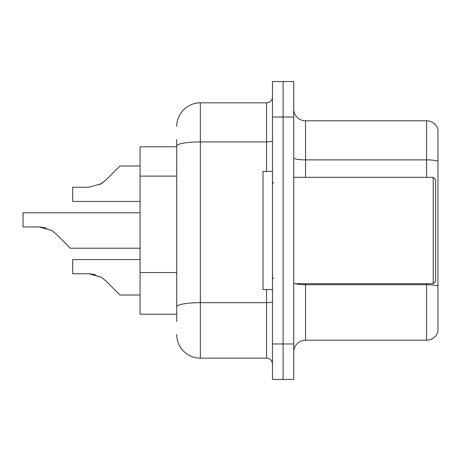 <?xml version="1.0" encoding="UTF-8"?>
<svg xmlns="http://www.w3.org/2000/svg" width="461" height="461" viewBox="0 0 461 461"><rect width="100%" height="100%" fill="white"/><g stroke="black" fill="none" stroke-linecap="round" stroke-linejoin="round"><path stroke-width="0.69" d="M176.719 168.784L176.719 139.481L176.719 146.811L140.075 146.811L140.075 314.189L176.719 314.189M293.738 352.014A11.819 11.819 0 0 1 305.562 340.195L426.604 340.195L426.604 283.694M283.1 343.975L283.1 379.438L293.738 379.438L293.738 343.975L283.1 343.975L283.1 379.438L272.463 379.438L272.463 343.975L283.1 343.975L283.1 117.025L283.1 343.975M272.463 343.975L272.463 81.562L283.1 81.562L283.1 117.025L283.1 81.562L293.738 81.562L293.738 343.975M437.95 129.316A11.819 11.819 0 0 0 426.604 120.805A11.819 11.819 0 0 1 437.95 129.316L437.95 331.684A11.819 11.819 0 0 1 426.604 340.195M437.95 161.356A11.819 2.051 180 0 0 426.604 159.875L426.604 120.805L305.562 120.805A11.819 11.819 0 0 1 293.738 108.986A11.819 11.819 0 0 0 305.562 120.805L305.562 177.306M305.562 283.694L305.562 284.702L426.604 284.702A11.819 2.051 180 0 1 437.95 286.177L437.95 292.914M176.719 321.519L176.719 139.481M176.719 126.481A23.644 23.644 0 0 1 200.356 102.838L200.356 358.162L266.55 358.162L266.55 289.6M200.356 102.838L266.55 102.838A5.912 5.912 0 0 0 272.463 96.931M176.719 310.881L176.719 279.896M272.463 364.069A5.912 5.912 0 0 0 266.55 358.162M200.356 358.162A23.644 23.644 0 0 1 176.719 334.519M140.075 259.578L72.694 259.578L72.694 273.748L88.91 273.748L101.391 277.309L89.797 273.765L101.391 277.309L89.797 273.765L101.391 277.309L105.627 280.668L119.981 295.023L140.075 295.023M101.391 277.309L105.627 280.668M140.075 212.769L23.05 212.769L23.05 226.939L39.26 226.939L23.05 226.939L39.26 226.939L23.05 226.939L39.26 226.939L51.741 230.5L40.153 226.956L51.741 230.5L40.153 226.956L51.741 230.5L55.977 233.86L70.331 248.214L140.075 248.214M51.741 230.5L55.977 233.86M140.075 165.977L119.981 165.977L105.627 180.332L101.391 183.691L88.91 187.252L72.694 187.252L72.694 201.422L140.075 201.422M105.627 180.332L99.939 184.521M433.219 177.306L435.587 179.669L435.587 281.331L433.219 283.694L433.219 177.306L293.738 177.306M272.463 171.4L263.006 171.4L263.006 289.6L272.463 289.6M95.398 274.652L88.91 273.748M45.748 227.843L39.26 226.939M176.719 176.114L140.075 176.114M176.719 272.572L140.075 272.572M295.38 283.694A11.819 2.051 0 0 0 305.562 284.702L305.562 340.195M426.604 177.306L426.604 159.875L305.562 159.875A11.819 2.051 0 0 1 293.738 157.823M293.738 117.025L272.463 117.025M272.463 301.644A5.912 1.026 0 0 1 266.55 302.67L200.356 302.67A23.644 4.103 180 0 0 176.719 306.772M176.719 146.016A23.644 4.103 180 0 1 200.356 141.907L266.55 141.907L266.55 102.838M266.55 171.4L266.55 141.907A5.912 1.026 0 0 0 272.463 140.882M293.738 283.694L433.219 283.694M273.644 183.219L272.463 182.037M273.644 277.781L272.463 278.963"/></g></svg>
